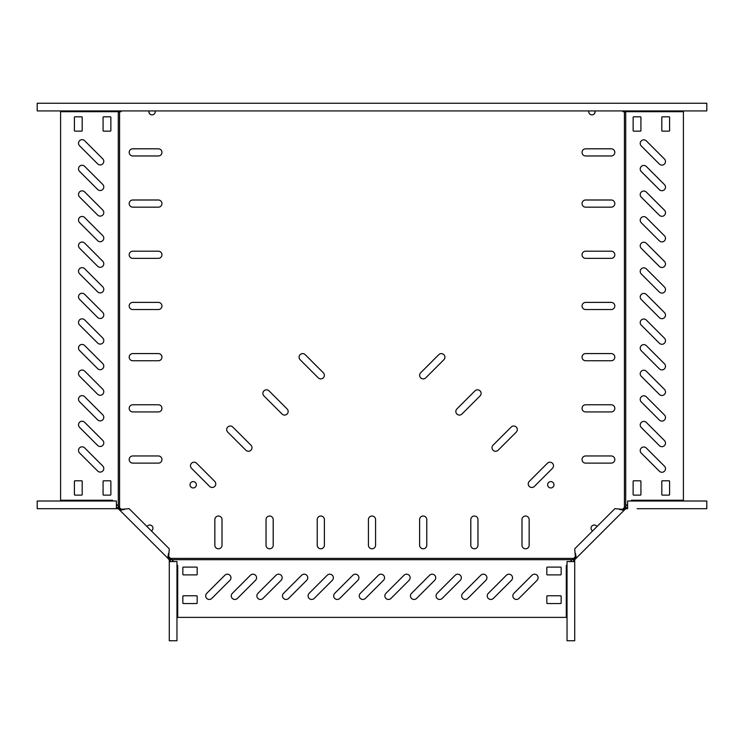 <?xml version="1.0" encoding="UTF-8"?>
<svg xmlns="http://www.w3.org/2000/svg" width="744" height="744" viewBox="0 0 744 744"><rect width="100%" height="100%" fill="white"/><g stroke="black" fill="none" stroke-linecap="round" stroke-linejoin="round"><path stroke-width="1.12" d="M661.909 165.112A3.581 3.581 0 0 0 664.439 159.002L646.341 140.895A3.581 3.581 0 0 0 641.272 140.895A3.581 3.581 0 0 0 641.272 145.964L659.37 164.061A3.581 3.581 0 0 0 661.909 165.112M661.909 216.309A3.581 3.581 0 0 0 664.439 210.189L646.341 192.092A3.581 3.581 0 0 0 641.272 192.092A3.581 3.581 0 0 0 641.272 197.16L659.37 215.258A3.581 3.581 0 0 0 661.909 216.309M661.909 241.902A3.581 3.581 0 0 0 664.439 235.783L646.341 217.685A3.581 3.581 0 0 0 641.272 217.685A3.581 3.581 0 0 0 641.272 222.754L659.37 240.851A3.581 3.581 0 0 0 661.909 241.902M661.909 267.496A3.581 3.581 0 0 0 664.439 261.386L646.341 243.288A3.581 3.581 0 0 0 641.272 243.288A3.581 3.581 0 0 0 641.272 248.347L659.37 266.454A3.581 3.581 0 0 0 661.909 267.496M661.909 293.099A3.581 3.581 0 0 0 664.439 286.979L646.341 268.882A3.581 3.581 0 0 0 641.272 268.882A3.581 3.581 0 0 0 641.272 273.95L659.37 292.048A3.581 3.581 0 0 0 661.909 293.099M661.909 318.692A3.581 3.581 0 0 0 664.439 312.573L646.341 294.475A3.581 3.581 0 0 0 641.272 294.475A3.581 3.581 0 0 0 641.272 299.544L659.37 317.642A3.581 3.581 0 0 0 661.909 318.692M661.909 344.286A3.581 3.581 0 0 0 664.439 338.176L646.341 320.069A3.581 3.581 0 0 0 641.272 320.069A3.581 3.581 0 0 0 641.272 325.137L659.37 343.235A3.581 3.581 0 0 0 661.909 344.286M661.909 369.889A3.581 3.581 0 0 0 664.439 363.769L646.341 345.672A3.581 3.581 0 0 0 641.272 345.672A3.581 3.581 0 0 0 641.272 350.74L659.37 368.838A3.581 3.581 0 0 0 661.909 369.889M661.909 395.483A3.581 3.581 0 0 0 664.439 389.363L646.341 371.265A3.581 3.581 0 0 0 641.272 371.265A3.581 3.581 0 0 0 641.272 376.334L659.37 394.432A3.581 3.581 0 0 0 661.909 395.483M661.909 421.076A3.581 3.581 0 0 0 664.439 414.957L646.341 396.859A3.581 3.581 0 0 0 641.272 396.859A3.581 3.581 0 0 0 641.272 401.927L659.37 420.025A3.581 3.581 0 0 0 661.909 421.076M661.909 446.679A3.581 3.581 0 0 0 664.439 440.56L646.341 422.462A3.581 3.581 0 0 0 641.272 422.462A3.581 3.581 0 0 0 641.272 427.521L659.37 445.628A3.581 3.581 0 0 0 661.909 446.679M661.909 472.273A3.581 3.581 0 0 0 664.439 466.153L646.341 448.055A3.581 3.581 0 0 0 641.272 448.055A3.581 3.581 0 0 0 641.272 453.124L659.37 471.222A3.581 3.581 0 0 0 661.909 472.273M661.909 190.715A3.581 3.581 0 0 0 664.439 184.596L646.341 166.498A3.581 3.581 0 0 0 641.272 166.498A3.581 3.581 0 0 0 641.272 171.566L659.37 189.664A3.581 3.581 0 0 0 661.909 190.715M100.189 318.506A3.581 3.581 0 0 0 102.728 312.396L84.63 294.298A3.581 3.581 0 0 0 79.561 294.298A3.581 3.581 0 0 0 79.561 299.358L97.659 317.465A3.581 3.581 0 0 0 100.189 318.506M100.189 344.109A3.581 3.581 0 0 0 102.728 337.99L84.63 319.892A3.581 3.581 0 0 0 79.561 319.892A3.581 3.581 0 0 0 79.561 324.961L97.659 343.058A3.581 3.581 0 0 0 100.189 344.109M100.189 369.703A3.581 3.581 0 0 0 102.728 363.584L84.63 345.486A3.581 3.581 0 0 0 79.561 345.486A3.581 3.581 0 0 0 79.561 350.554L97.659 368.652A3.581 3.581 0 0 0 100.189 369.703M100.189 395.297A3.581 3.581 0 0 0 102.728 389.186L84.63 371.079A3.581 3.581 0 0 0 79.561 371.079A3.581 3.581 0 0 0 79.561 376.148L97.659 394.255A3.581 3.581 0 0 0 100.189 395.297M100.189 446.493A3.581 3.581 0 0 0 102.728 440.374L84.63 422.276A3.581 3.581 0 0 0 79.561 422.276A3.581 3.581 0 0 0 79.561 427.344L97.659 445.442A3.581 3.581 0 0 0 100.189 446.493M100.189 472.087A3.581 3.581 0 0 0 102.728 465.967L84.63 447.869A3.581 3.581 0 0 0 79.561 447.869A3.581 3.581 0 0 0 79.561 452.938L97.659 471.036A3.581 3.581 0 0 0 100.189 472.087M100.189 420.899A3.581 3.581 0 0 0 102.728 414.78L84.63 396.682A3.581 3.581 0 0 0 79.561 396.682A3.581 3.581 0 0 0 79.561 401.751L97.659 419.849A3.581 3.581 0 0 0 100.189 420.899M100.189 292.913A3.581 3.581 0 0 0 102.728 286.793L84.63 268.696A3.581 3.581 0 0 0 79.561 268.696A3.581 3.581 0 0 0 79.561 273.764L97.659 291.862A3.581 3.581 0 0 0 100.189 292.913M100.189 267.319A3.581 3.581 0 0 0 102.728 261.2L84.63 243.102A3.581 3.581 0 0 0 79.561 243.102A3.581 3.581 0 0 0 79.561 248.171L97.659 266.268A3.581 3.581 0 0 0 100.189 267.319M100.189 241.726A3.581 3.581 0 0 0 102.728 235.606L84.63 217.508A3.581 3.581 0 0 0 79.561 217.508A3.581 3.581 0 0 0 79.561 222.577L97.659 240.675A3.581 3.581 0 0 0 100.189 241.726M100.189 216.123A3.581 3.581 0 0 0 102.728 210.013L84.63 191.906A3.581 3.581 0 0 0 79.561 191.906A3.581 3.581 0 0 0 79.561 196.974L97.659 215.072A3.581 3.581 0 0 0 100.189 216.123M100.189 190.529A3.581 3.581 0 0 0 102.728 184.41L84.63 166.312A3.581 3.581 0 0 0 79.561 166.312A3.581 3.581 0 0 0 79.561 171.38L97.659 189.478A3.581 3.581 0 0 0 100.189 190.529M100.189 164.935A3.581 3.581 0 0 0 102.728 158.816L84.63 140.718A3.581 3.581 0 0 0 79.561 140.718A3.581 3.581 0 0 0 79.561 145.787L97.659 163.885A3.581 3.581 0 0 0 100.189 164.935M209.278 599.459A3.581 3.581 0 0 0 211.817 598.409L229.915 580.311A3.581 3.581 0 0 0 229.915 575.242A3.581 3.581 0 0 0 224.846 575.242L206.748 593.34A3.581 3.581 0 0 0 209.278 599.459M234.881 599.459A3.581 3.581 0 0 0 237.41 598.409L255.508 580.311A3.581 3.581 0 0 0 255.508 575.242A3.581 3.581 0 0 0 250.44 575.242L232.342 593.34A3.581 3.581 0 0 0 234.881 599.459M260.474 599.459A3.581 3.581 0 0 0 263.004 598.409L281.111 580.311A3.581 3.581 0 0 0 281.111 575.242A3.581 3.581 0 0 0 276.043 575.242L257.936 593.34A3.581 3.581 0 0 0 260.474 599.459M286.068 599.459A3.581 3.581 0 0 0 288.607 598.409L306.705 580.311A3.581 3.581 0 0 0 306.705 575.242A3.581 3.581 0 0 0 301.636 575.242L283.538 593.34A3.581 3.581 0 0 0 286.068 599.459M311.671 599.459A3.581 3.581 0 0 0 314.201 598.409L332.298 580.311A3.581 3.581 0 0 0 332.298 575.242A3.581 3.581 0 0 0 327.23 575.242L309.132 593.34A3.581 3.581 0 0 0 311.671 599.459M337.264 599.459A3.581 3.581 0 0 0 339.794 598.409L357.892 580.311A3.581 3.581 0 0 0 357.892 575.242A3.581 3.581 0 0 0 352.833 575.242L334.726 593.34A3.581 3.581 0 0 0 337.264 599.459M362.858 599.459A3.581 3.581 0 0 0 365.397 598.409L383.495 580.311A3.581 3.581 0 0 0 383.495 575.242A3.581 3.581 0 0 0 378.426 575.242L360.329 593.34A3.581 3.581 0 0 0 362.858 599.459M388.452 599.459A3.581 3.581 0 0 0 390.991 598.409L409.088 580.311A3.581 3.581 0 0 0 409.088 575.242A3.581 3.581 0 0 0 404.02 575.242L385.922 593.34A3.581 3.581 0 0 0 388.452 599.459M414.055 599.459A3.581 3.581 0 0 0 416.584 598.409L434.682 580.311A3.581 3.581 0 0 0 434.682 575.242A3.581 3.581 0 0 0 429.613 575.242L411.516 593.34A3.581 3.581 0 0 0 414.055 599.459M439.648 599.459A3.581 3.581 0 0 0 442.178 598.409L460.285 580.311A3.581 3.581 0 0 0 460.285 575.242A3.581 3.581 0 0 0 455.216 575.242L437.119 593.34A3.581 3.581 0 0 0 439.648 599.459M465.242 599.459A3.581 3.581 0 0 0 467.781 598.409L485.879 580.311A3.581 3.581 0 0 0 485.879 575.242A3.581 3.581 0 0 0 480.81 575.242L462.712 593.34A3.581 3.581 0 0 0 465.242 599.459M516.438 599.459A3.581 3.581 0 0 0 518.968 598.409L537.075 580.311A3.581 3.581 0 0 0 537.075 575.242A3.581 3.581 0 0 0 532.006 575.242L513.899 593.34A3.581 3.581 0 0 0 516.438 599.459M490.845 599.459A3.581 3.581 0 0 0 493.374 598.409L511.472 580.311A3.581 3.581 0 0 0 511.472 575.242A3.581 3.581 0 0 0 506.404 575.242L488.306 593.34A3.581 3.581 0 0 0 490.845 599.459M273.197 545.194A3.581 3.581 0 0 1 269.616 548.784A3.581 3.581 0 0 1 266.036 545.194L266.036 519.6A3.581 3.581 0 0 1 269.616 516.02A3.581 3.581 0 0 1 273.197 519.6L273.197 545.194M324.393 545.194A3.581 3.581 0 0 1 320.803 548.784A3.581 3.581 0 0 1 317.223 545.194L317.223 519.6A3.581 3.581 0 0 1 320.803 516.02A3.581 3.581 0 0 1 324.393 519.6L324.393 545.194M214.709 481.359A3.581 3.581 0 0 1 212.18 487.478A3.581 3.581 0 0 1 209.641 486.427L191.543 468.329A3.581 3.581 0 0 1 191.543 463.261A3.581 3.581 0 0 1 196.611 463.261L214.709 481.359M250.914 445.154A3.581 3.581 0 0 1 248.375 451.273A3.581 3.581 0 0 1 245.846 450.222L227.748 432.125A3.581 3.581 0 0 1 227.748 427.056A3.581 3.581 0 0 1 232.807 427.056L250.914 445.154M323.305 372.763A3.581 3.581 0 0 1 320.776 378.882A3.581 3.581 0 0 1 318.237 377.831L300.139 359.733A3.581 3.581 0 0 1 300.139 354.665A3.581 3.581 0 0 1 305.207 354.665L323.305 372.763M287.11 408.958A3.581 3.581 0 0 1 284.571 415.078A3.581 3.581 0 0 1 282.041 414.027L263.943 395.929A3.581 3.581 0 0 1 263.943 390.86A3.581 3.581 0 0 1 269.012 390.86L287.11 408.958M222.01 545.194A3.581 3.581 0 0 1 218.42 548.784A3.581 3.581 0 0 1 214.839 545.194L214.839 519.6A3.581 3.581 0 0 1 218.42 516.02A3.581 3.581 0 0 1 222.01 519.6L222.01 545.194M155.133 110.921A3.171 3.171 0 0 1 152.055 114.864A3.171 3.171 0 0 1 148.977 110.921M147.033 526.575A3.171 3.171 0 0 1 152.818 527.366A3.171 3.171 0 0 1 151.395 530.937A3.171 3.171 0 0 0 151.999 525.971A3.171 3.171 0 0 0 147.033 526.575M193.198 487.943A3.171 3.171 0 0 1 190.018 484.772A3.171 3.171 0 0 1 193.198 481.601A3.171 3.171 0 0 1 196.37 484.772A3.171 3.171 0 0 1 193.198 487.943M474.384 548.784A3.581 3.581 0 0 0 477.964 545.194L477.964 519.6A3.581 3.581 0 0 0 474.384 516.02A3.581 3.581 0 0 0 470.803 519.6L470.803 545.194A3.581 3.581 0 0 0 474.384 548.784M423.197 548.784A3.581 3.581 0 0 0 426.777 545.194L426.777 519.6A3.581 3.581 0 0 0 423.197 516.02A3.581 3.581 0 0 0 419.607 519.6L419.607 545.194A3.581 3.581 0 0 0 423.197 548.784M531.821 487.478A3.581 3.581 0 0 0 534.359 486.427L552.457 468.329A3.581 3.581 0 0 0 552.457 463.261A3.581 3.581 0 0 0 547.389 463.261L529.291 481.359A3.581 3.581 0 0 0 531.821 487.478M495.625 451.273A3.581 3.581 0 0 0 498.154 450.222L516.252 432.125A3.581 3.581 0 0 0 516.252 427.056A3.581 3.581 0 0 0 511.193 427.056L493.086 445.154A3.581 3.581 0 0 0 495.625 451.273M423.224 378.882A3.581 3.581 0 0 0 425.763 377.831L443.861 359.733A3.581 3.581 0 0 0 443.861 354.665A3.581 3.581 0 0 0 438.793 354.665L420.695 372.763A3.581 3.581 0 0 0 423.224 378.882M459.429 415.078A3.581 3.581 0 0 0 461.959 414.027L480.057 395.929A3.581 3.581 0 0 0 480.057 390.86A3.581 3.581 0 0 0 474.988 390.86L456.89 408.958A3.581 3.581 0 0 0 459.429 415.078M525.58 548.784A3.581 3.581 0 0 0 529.161 545.194L529.161 519.6A3.581 3.581 0 0 0 525.58 516.02A3.581 3.581 0 0 0 521.99 519.6L521.99 545.194A3.581 3.581 0 0 0 525.58 548.784M372 548.784A3.581 3.581 0 0 0 375.581 545.194L375.581 519.6A3.581 3.581 0 0 0 372 516.02A3.581 3.581 0 0 0 368.419 519.6L368.419 545.194A3.581 3.581 0 0 0 372 548.784M588.867 110.921A3.171 3.171 0 0 0 591.945 114.864A3.171 3.171 0 0 0 595.023 110.921M594.242 525.041A3.171 3.171 0 0 1 596.967 526.575A3.171 3.171 0 0 0 591.182 527.366A3.171 3.171 0 0 0 592.605 530.937A3.171 3.171 0 0 1 592.001 525.971M550.802 481.601A3.171 3.171 0 0 0 547.631 484.772A3.171 3.171 0 0 0 550.802 487.943A3.171 3.171 0 0 0 553.982 484.772A3.171 3.171 0 0 0 550.802 481.601M119.57 111.693L119.57 507.761L118.296 506.18L118.296 111.693L121.077 111.693L121.077 110.921M121.904 509.77L119.57 507.761M170.209 558.4L573.791 558.4L572.21 559.674L171.79 559.674L168.2 556.066M575.8 556.066L573.791 558.4M622.096 509.77L625.704 506.18L625.704 111.693L624.43 111.693L624.43 507.761M622.923 110.921L622.923 111.693L624.43 111.693M585.63 251.193A3.581 3.581 0 0 0 582.05 254.774A3.581 3.581 0 0 0 585.63 258.363L611.224 258.363A3.581 3.581 0 0 0 614.814 254.774A3.581 3.581 0 0 0 611.224 251.193L585.63 251.193M585.63 199.997A3.581 3.581 0 0 0 582.05 203.586A3.581 3.581 0 0 0 585.63 207.167L611.224 207.167A3.581 3.581 0 0 0 614.814 203.586A3.581 3.581 0 0 0 611.224 199.997L585.63 199.997M585.63 148.809A3.581 3.581 0 0 0 582.05 152.39A3.581 3.581 0 0 0 585.63 155.97L611.224 155.97A3.581 3.581 0 0 0 614.814 152.39A3.581 3.581 0 0 0 611.224 148.809L585.63 148.809M585.63 404.773A3.581 3.581 0 0 0 582.05 408.354A3.581 3.581 0 0 0 585.63 411.934L611.224 411.934A3.581 3.581 0 0 0 614.814 408.354A3.581 3.581 0 0 0 611.224 404.773L585.63 404.773M585.63 455.96A3.581 3.581 0 0 0 582.05 459.55A3.581 3.581 0 0 0 585.63 463.131L611.224 463.131A3.581 3.581 0 0 0 614.814 459.55A3.581 3.581 0 0 0 611.224 455.96L585.63 455.96M585.63 353.577A3.581 3.581 0 0 0 582.05 357.157A3.581 3.581 0 0 0 585.63 360.747L611.224 360.747A3.581 3.581 0 0 0 614.814 357.157A3.581 3.581 0 0 0 611.224 353.577L585.63 353.577M585.63 302.389A3.581 3.581 0 0 0 582.05 305.97A3.581 3.581 0 0 0 585.63 309.551L611.224 309.551A3.581 3.581 0 0 0 614.814 305.97A3.581 3.581 0 0 0 611.224 302.389L585.63 302.389M158.37 251.193A3.581 3.581 0 0 1 161.95 254.774A3.581 3.581 0 0 1 158.37 258.363L132.776 258.363A3.581 3.581 0 0 1 129.186 254.774A3.581 3.581 0 0 1 132.776 251.193L158.37 251.193M158.37 199.997A3.581 3.581 0 0 1 161.95 203.586A3.581 3.581 0 0 1 158.37 207.167L132.776 207.167A3.581 3.581 0 0 1 129.186 203.586A3.581 3.581 0 0 1 132.776 199.997L158.37 199.997M158.37 148.809A3.581 3.581 0 0 1 161.95 152.39A3.581 3.581 0 0 1 158.37 155.97L132.776 155.97A3.581 3.581 0 0 1 129.186 152.39A3.581 3.581 0 0 1 132.776 148.809L158.37 148.809M158.37 404.773A3.581 3.581 0 0 1 161.95 408.354A3.581 3.581 0 0 1 158.37 411.934L132.776 411.934A3.581 3.581 0 0 1 129.186 408.354A3.581 3.581 0 0 1 132.776 404.773L158.37 404.773M158.37 455.96A3.581 3.581 0 0 1 161.95 459.55A3.581 3.581 0 0 1 158.37 463.131L132.776 463.131A3.581 3.581 0 0 1 129.186 459.55A3.581 3.581 0 0 1 132.776 455.96L158.37 455.96M158.37 353.577A3.581 3.581 0 0 1 161.95 357.157A3.581 3.581 0 0 1 158.37 360.747L132.776 360.747A3.581 3.581 0 0 1 129.186 357.157A3.581 3.581 0 0 1 132.776 353.577L158.37 353.577M158.37 302.389A3.581 3.581 0 0 1 161.95 305.97A3.581 3.581 0 0 1 158.37 309.551L132.776 309.551A3.581 3.581 0 0 1 129.186 305.97A3.581 3.581 0 0 1 132.776 302.389L158.37 302.389M570.23 561.562L572.21 559.674M567.04 564.743L566.277 565.514L566.277 617.381L177.723 617.381L177.723 565.514L176.96 564.743M173.77 561.562L171.79 559.674M561.153 596.288A0.512 0.512 0 0 0 560.641 595.777L547.333 595.777A0.512 0.512 0 0 0 546.821 596.288L546.821 603.04A0.512 0.512 0 0 0 547.333 603.551L560.641 603.551A0.512 0.512 0 0 0 561.153 603.04L561.153 596.288M561.153 567.616A0.512 0.512 0 0 0 560.641 567.105L547.333 567.105A0.512 0.512 0 0 0 546.821 567.616L546.821 574.377A0.512 0.512 0 0 0 547.333 574.889L560.641 574.889A0.512 0.512 0 0 0 561.153 574.377L561.153 567.616M182.847 574.377A0.512 0.512 0 0 0 183.359 574.889L196.667 574.889A0.512 0.512 0 0 0 197.179 574.377L197.179 567.616A0.512 0.512 0 0 0 196.667 567.105L183.359 567.105A0.512 0.512 0 0 0 182.847 567.616L182.847 574.377M182.847 603.04A0.512 0.512 0 0 0 183.359 603.551L196.667 603.551A0.512 0.512 0 0 0 197.179 603.04L197.179 596.288A0.512 0.512 0 0 0 196.667 595.777L183.359 595.777A0.512 0.512 0 0 0 182.847 596.288L182.847 603.04M627.592 504.2L625.704 506.18M630.773 501.01L631.544 500.247L683.411 500.247L683.411 111.693L625.704 111.693M640.407 495.123A0.512 0.512 0 0 0 640.919 494.611L640.919 481.303A0.512 0.512 0 0 0 640.407 480.791L633.646 480.791A0.512 0.512 0 0 0 633.135 481.303L633.135 494.611A0.512 0.512 0 0 0 633.646 495.123L640.407 495.123M633.646 116.808A0.512 0.512 0 0 0 633.135 117.32L633.135 130.637A0.512 0.512 0 0 0 633.646 131.149L640.407 131.149A0.512 0.512 0 0 0 640.919 130.637L640.919 117.32A0.512 0.512 0 0 0 640.407 116.808L633.646 116.808M662.318 116.808A0.512 0.512 0 0 0 661.807 117.32L661.807 130.637A0.512 0.512 0 0 0 662.318 131.149L669.079 131.149A0.512 0.512 0 0 0 669.591 130.637L669.591 117.32A0.512 0.512 0 0 0 669.079 116.808L662.318 116.808M669.079 495.123A0.512 0.512 0 0 0 669.591 494.611L669.591 481.303A0.512 0.512 0 0 0 669.079 480.791L662.318 480.791A0.512 0.512 0 0 0 661.807 481.303L661.807 494.611A0.512 0.512 0 0 0 662.318 495.123L669.079 495.123M116.408 504.2L118.296 506.18M113.228 501.01L112.456 500.247L60.59 500.247L60.59 111.693L118.296 111.693M74.921 116.808A0.512 0.512 0 0 0 74.409 117.32L74.409 130.637A0.512 0.512 0 0 0 74.921 131.149L81.682 131.149A0.512 0.512 0 0 0 82.193 130.637L82.193 117.32A0.512 0.512 0 0 0 81.682 116.808L74.921 116.808M103.593 116.808A0.512 0.512 0 0 0 103.081 117.32L103.081 130.637A0.512 0.512 0 0 0 103.593 131.149L110.354 131.149A0.512 0.512 0 0 0 110.865 130.637L110.865 117.32A0.512 0.512 0 0 0 110.354 116.808L103.593 116.808M110.354 495.123A0.512 0.512 0 0 0 110.865 494.611L110.865 481.303A0.512 0.512 0 0 0 110.354 480.791L103.593 480.791A0.512 0.512 0 0 0 103.081 481.303L103.081 494.611A0.512 0.512 0 0 0 103.593 495.123L110.354 495.123M81.682 495.123A0.512 0.512 0 0 0 82.193 494.611L82.193 481.303A0.512 0.512 0 0 0 81.682 480.791L74.921 480.791A0.512 0.512 0 0 0 74.409 481.303L74.409 494.611A0.512 0.512 0 0 0 74.921 495.123L81.682 495.123M170.553 561.562L170.032 558.623L168.628 557.219L169.288 548.83L129.14 508.682L120.751 509.342L119.347 507.938L118.445 508.84L119.849 510.245L124.49 509.463M169.279 561.562L169.279 640.751L176.96 640.751L176.96 561.562L169.279 561.562L169.279 559.888L170.553 559.888M169.279 635.125L169.279 571.643M120.751 509.342L119.849 510.245L167.726 558.121L168.628 557.219M169.279 559.888L167.726 558.121L168.507 553.48M169.13 559.525L170.032 558.623M116.408 507.408L119.347 507.938M37.219 508.691L116.408 508.691L37.219 508.691L37.219 501.01L116.408 501.01L116.408 508.691L118.082 508.691L118.082 507.408M106.838 508.691L106.327 508.691M627.592 507.408L624.653 507.938L623.249 509.342L614.86 508.682L574.712 548.83L575.372 557.219L573.968 558.623L574.87 559.525L624.151 510.245L623.249 509.342M701.666 508.691L706.781 508.691L706.781 501.01L627.592 501.01L627.592 508.691L625.918 508.691L625.918 507.408M706.781 508.691L637.162 508.691M701.155 508.691L637.673 508.691M575.493 553.48L576.274 558.121L624.151 510.245L619.51 509.463M625.918 508.691L624.151 510.245M625.555 508.84L624.653 507.938M573.447 561.562L573.968 558.623M574.721 561.562L574.721 640.751L567.04 640.751L567.04 561.562L574.721 561.562L574.721 559.888L573.447 559.888M576.274 558.121L575.372 557.219M594.949 110.921A3.171 3.171 0 0 1 591.908 114.864M37.2 103.249L37.2 110.921L706.8 110.921L706.8 103.249L37.2 103.249M149.051 110.921A3.171 3.171 0 0 0 152.092 114.864M168.144 558.539L169.046 557.637M119.431 509.826L120.333 508.924M624.569 509.826L623.667 508.924M575.856 558.539L574.954 557.637"/></g></svg>
